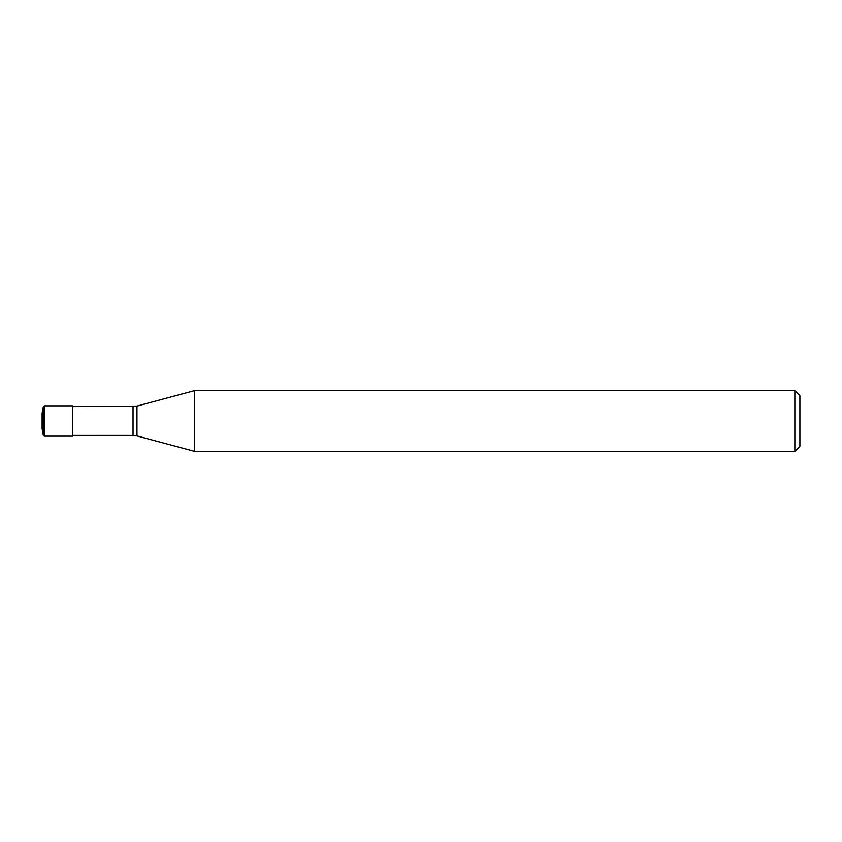 <?xml version="1.0" encoding="UTF-8"?>
<svg xmlns="http://www.w3.org/2000/svg" width="842" height="842" viewBox="0 0 842 842"><rect width="100%" height="100%" fill="white"/><g stroke="black" fill="none" stroke-linecap="round" stroke-linejoin="round"><path stroke-width="1.26" d="M136.962 435.914L72.412 435.398L133.036 435.398A15.156 15.156 0 0 1 136.962 435.914L194.418 451.312L136.962 435.914L136.962 406.086L194.418 390.688L794.848 390.688L799.9 395.74L799.9 446.26L794.848 451.312L194.418 451.312L194.418 390.688M72.412 406.602L136.962 406.086M194.418 451.312L794.848 451.312L794.848 390.688M42.1 428.578L43.216 434.904L42.1 428.578L42.1 413.422L43.216 407.096L44.71 405.844L72.412 405.844L72.412 436.156L44.71 436.156L72.412 436.156M794.848 451.312L799.9 446.26M44.71 436.156L43.216 434.904A1.516 1.516 0 0 0 44.71 436.156L44.71 405.844M133.036 435.398L133.036 406.602M43.216 434.904L43.216 407.096"/></g></svg>
